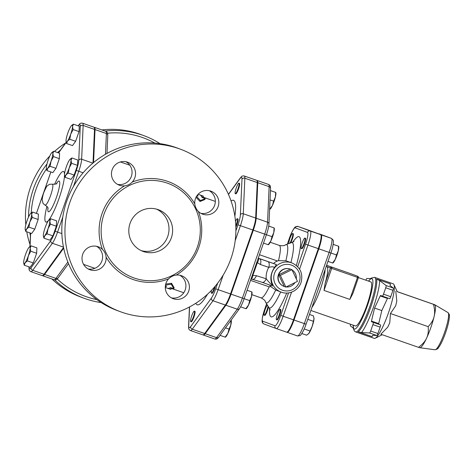 <?xml version="1.0" encoding="UTF-8"?>
<svg xmlns="http://www.w3.org/2000/svg" width="473" height="473" viewBox="0 0 473 473"><rect width="100%" height="100%" fill="white"/><g stroke="black" fill="none" stroke-linecap="round" stroke-linejoin="round"><path stroke-width="0.71" d="M53.467 156.604L51.043 161.192A8.886 1.543 -70.8 0 0 52.846 153.66L53.467 156.604L59.338 158.65L55.968 168.335L50.091 166.295L47.785 168.193A8.886 1.543 -70.8 0 0 51.043 161.192L50.091 166.295M51.989 152.46L53.709 151.224L52.846 153.66A8.886 1.543 -70.8 0 0 51.924 152.513A8.886 1.543 -70.8 0 0 51.403 153.122A8.886 1.543 -70.8 0 0 48.145 160.122A8.886 1.543 -70.8 0 0 46.342 167.655A8.886 1.543 -70.8 0 0 46.372 168.494A8.886 1.543 -70.8 0 0 47.785 168.193L46.957 170.605L46.389 168.577M30.804 213.293L32.525 212.058L31.661 214.494A8.886 1.543 -70.8 0 0 30.745 213.347A8.886 1.543 -70.8 0 0 30.219 213.956A8.886 1.543 -70.8 0 0 26.961 220.956A8.886 1.543 -70.8 0 0 25.158 228.489A8.886 1.543 -70.8 0 0 25.187 229.328A8.886 1.543 -70.8 0 0 26.6 229.027L25.773 231.439L25.205 229.411M32.282 217.438L29.858 222.026A8.886 1.543 -70.8 0 0 31.661 214.494L32.282 217.438L38.153 219.478L34.783 229.169L31.65 233.479L25.773 231.439M29.858 222.026L28.906 227.129L26.6 229.027A8.886 1.543 -70.8 0 0 29.858 222.026M29.296 247.072L31.017 245.842L30.16 248.272A8.886 1.543 -70.8 0 0 29.237 247.125A8.886 1.543 -70.8 0 0 28.711 247.74A8.886 1.543 -70.8 0 0 25.459 254.734A8.886 1.543 -70.8 0 0 23.65 262.273A8.886 1.543 -70.8 0 0 23.68 263.106A8.886 1.543 -70.8 0 0 25.099 262.805L24.271 265.217L23.697 263.189M28.35 255.804L27.404 260.907L25.099 262.805A8.886 1.543 -70.8 0 0 28.35 255.804A8.886 1.543 -70.8 0 0 30.16 248.272L30.775 251.222L28.35 255.804M48.973 220.022L50.694 218.786L49.836 221.222L50.457 224.167L48.027 228.755L47.081 233.857L44.775 235.755A8.886 1.543 -70.8 0 0 48.027 228.755A8.886 1.543 -70.8 0 0 49.836 221.222A8.886 1.543 -70.8 0 0 48.914 220.075A8.886 1.543 -70.8 0 0 48.388 220.684A8.886 1.543 -70.8 0 0 45.136 227.684A8.886 1.543 -70.8 0 0 43.327 235.217A8.886 1.543 -70.8 0 0 43.362 236.057A8.886 1.543 -70.8 0 0 44.775 235.755L43.948 238.167L43.374 236.139M70.158 159.188L71.878 157.952L71.021 160.388L71.642 163.333L69.212 167.921L68.266 173.023L65.96 174.921A8.886 1.543 -70.8 0 0 69.212 167.921A8.886 1.543 -70.8 0 0 71.021 160.388A8.886 1.543 -70.8 0 0 70.099 159.241A8.886 1.543 -70.8 0 0 69.572 159.85A8.886 1.543 -70.8 0 0 66.321 166.851A8.886 1.543 -70.8 0 0 64.511 174.383A8.886 1.543 -70.8 0 0 64.547 175.223A8.886 1.543 -70.8 0 0 65.96 174.921L65.132 177.334L64.559 175.306M55.968 168.335L52.834 172.645L46.957 170.605M59.338 158.65L59.58 153.27L53.709 151.224M34.783 229.169L28.906 227.129M31.017 245.842L36.888 247.882L36.652 253.262L33.276 262.953L27.404 260.907M36.652 253.262L30.775 251.222M33.276 262.953L30.142 267.257L24.271 265.217M50.694 218.786L56.571 220.826L56.328 226.206L50.457 224.167M56.328 226.206L52.952 235.897L47.081 233.857M52.952 235.897L49.819 240.207L43.948 238.167M71.642 163.333L77.513 165.379L77.755 159.998L71.878 157.952M77.513 165.379L74.137 175.063L68.266 173.023M38.153 219.478L38.396 214.098L32.525 212.058M74.137 175.063L71.003 179.373L65.132 177.334M69.773 139.245L67.468 141.143A8.886 1.543 -70.8 0 0 70.719 134.143L69.773 139.245L75.645 141.285L72.511 145.595L66.634 143.55L66.066 141.528M71.665 125.41L73.386 124.174L72.529 126.61L73.144 129.555L70.719 134.143A8.886 1.543 -70.8 0 0 72.529 126.61A8.886 1.543 -70.8 0 0 71.606 125.457A8.886 1.543 -70.8 0 0 71.08 126.072A8.886 1.543 -70.8 0 0 67.822 133.073A8.886 1.543 -70.8 0 0 66.019 140.605A8.886 1.543 -70.8 0 0 66.049 141.445A8.886 1.543 -70.8 0 0 67.468 141.143L66.634 143.55M73.144 129.555L79.021 131.595L79.257 126.214L73.386 124.174M79.021 131.595L75.645 141.285M30.928 271.685A14.184 2.466 -70.8 0 0 32.696 270.314A2.223 1.898 -144 0 1 31.082 267.712A11.961 2.075 109.2 0 1 29.137 266.991A2.223 1.892 2.6 0 0 28.983 267.612C29.255 268.948 28.392 270.379 30.928 271.685L42.292 275.635A14.184 2.466 109.2 0 0 44.06 274.263L63.542 247.485M54.572 184.375A26.742 4.641 109.2 0 1 64.511 174.436M64.517 174.957A26.742 4.641 109.2 0 1 51.486 215.877A26.742 4.641 109.2 0 1 46.933 206.352M50.658 195.373C52.781 188.916 53.39 185.197 52.479 184.204L49.659 184.245L47.448 185.682C47.111 185.611 46.07 187.479 44.332 191.293C43.374 193.398 42.641 196.224 42.138 199.766L43.084 203.538L45.183 205.193C46.496 204.998 48.323 201.723 50.658 195.373M93.01 163.037L94.511 129.401L83.147 125.451A14.184 2.466 -70.8 0 0 82.609 123.228C79.831 122.661 79.57 124.375 78.589 125.174A2.223 1.898 -144 0 0 78.317 125.759A11.961 2.075 109.2 0 1 80.268 126.48A2.223 1.892 2.6 0 1 83.147 125.451L81.64 159.23A2.223 1.892 2.6 0 0 78.76 160.264A11.961 2.075 109.2 0 1 76.324 170.404L78.755 171.256A14.184 2.466 -70.8 0 0 81.64 159.23L92.885 163.138M82.609 123.228L93.973 127.178A14.184 2.466 109.2 0 1 94.511 129.401M235.507 221.364A5.552 0.964 109.2 0 1 237.351 218.697L237.872 218.875A5.552 0.964 109.2 0 1 237.73 221.843A5.552 0.964 109.2 0 1 235.861 227.152M215.416 285.952A5.552 0.964 109.2 0 1 211.945 293.343L211.431 293.165A5.552 0.964 109.2 0 1 211.218 292.296A5.552 0.964 109.2 0 1 211.549 290.28M194.379 311.128L194.894 311.305A5.552 0.964 109.2 0 1 193.983 316.869A5.552 0.964 109.2 0 1 191.246 321.8L190.731 321.616A5.552 0.964 109.2 0 1 191.648 316.035A5.552 0.964 109.2 0 1 194.379 311.128A5.552 0.964 109.2 0 1 193.463 316.691A5.552 0.964 109.2 0 1 190.731 321.616M238.936 183.169L239.456 183.347A5.552 0.964 109.2 0 1 238.534 188.928A5.552 0.964 109.2 0 1 235.808 193.841L235.294 193.658A5.552 0.964 109.2 0 1 236.204 188.094A5.552 0.964 109.2 0 1 238.936 183.169A5.552 0.964 109.2 0 1 238.02 188.751A5.552 0.964 109.2 0 1 235.294 193.658M203.201 334.878A14.072 2.442 -70.8 0 0 203.431 335.05A14.072 2.442 -70.8 0 0 205.187 333.696L225.887 305.239A14.072 2.442 -70.8 0 0 231.043 294.153L253.321 230.174A14.072 2.442 -70.8 0 0 256.183 218.242L257.767 182.714A14.072 2.442 -70.8 0 0 257.229 180.503A14.072 2.442 -70.8 0 0 256.945 180.497M93.553 162.582L95.026 129.578A14.184 2.466 -70.8 0 0 94.488 127.355A14.184 2.466 -70.8 0 0 94.198 127.349M42.576 275.641A14.184 2.466 -70.8 0 0 42.807 275.812A14.184 2.466 -70.8 0 0 44.58 274.446L63.689 248.177M419.657 347.685L418.522 347.336C422.448 344.397 425.144 341.329 426.611 338.124C428.118 334.931 428.633 331.1 428.148 326.63C431.311 323.408 433.298 320.073 434.096 316.62C434.947 313.185 434.746 309.088 433.493 304.334L435.16 305.245A22.769 3.955 109.2 0 1 434.096 316.62A22.769 3.955 109.2 0 1 430.85 327.553A22.769 3.955 109.2 0 1 426.611 338.124A22.769 3.955 109.2 0 1 420.444 347.578L419.983 347.815M434.628 304.683L397.214 291.628M397.219 291.687L433.493 304.334M395.783 291.226L396.806 301.011A22.952 3.985 -70.8 0 1 395.635 305.901L390.438 313.522L389.787 322.687A22.952 3.985 -70.8 0 1 387.677 327.227L380.812 334.234L418.522 347.336M353.195 325.17L353.248 328.197L354.407 331.076L355.672 331.916L374.273 338.378A28.877 5.014 -70.8 0 0 375.255 338.242A28.877 5.014 -70.8 0 0 388.457 312.842A28.877 5.014 -70.8 0 0 393.92 284.545A28.877 5.014 -70.8 0 0 393.229 283.824L374.634 277.361L371.193 278.106L368.508 281.11M390.438 313.522L428.148 326.63M350.582 324.265A2.223 0.384 109.2 0 0 350.392 325.867L353.23 328.055M365.907 280.205A2.223 0.384 109.2 0 1 366.9 278.449L370.578 278.632M392.962 290.298L390.733 296.701L383.497 294.188A2.223 0.384 109.2 0 1 382.409 296.157L380.558 295.471L380.221 295.938L374.586 308.059L371.459 321.108L371.429 321.693L373.274 322.373A2.223 0.384 109.2 0 1 372.907 324.608L370.678 331.011A2.223 0.384 109.2 0 1 369.608 332.98L376.839 335.493L372.606 335.286L372.139 336.646L358.209 331.81L361.555 332.59A31.1 5.398 -70.8 0 0 373.321 307.592A31.1 5.398 -70.8 0 0 379.665 280.584L376.567 279.076L390.503 283.918L389.959 285.461L393.347 288.081L386.116 285.562A2.223 0.384 109.2 0 1 385.732 287.785L392.962 290.298A2.223 0.384 -70.8 0 0 393.347 288.081M369.608 332.98L361.555 332.59M389.64 298.67L382.409 296.157A2.223 0.384 109.2 0 1 382.409 296.151L389.64 298.67A2.223 0.384 -70.8 0 0 390.733 296.701M383.497 294.188L385.732 287.785M386.116 285.562L379.665 280.584M358.404 277.598L370.743 281.89A23.325 4.05 109.2 0 1 366.888 305.327A23.325 4.05 109.2 0 1 355.43 325.95L310.867 310.459M376.839 335.493A2.223 0.384 -70.8 0 0 377.909 333.524L380.138 327.121A2.223 0.384 -70.8 0 0 380.511 324.886L378.66 324.206L378.69 323.621L381.817 310.572L374.586 308.059M380.221 295.938L387.452 298.451L387.73 298.002M387.452 298.451L381.817 310.572M288.79 243.282A5.552 0.964 109.2 0 1 290.369 237.221A5.552 0.964 109.2 0 1 292.651 233.514A5.552 0.964 109.2 0 1 292.657 233.514A5.552 0.964 109.2 0 1 292.326 237.204A5.552 0.964 109.2 0 1 290.067 242.891M292.651 233.514L293.165 233.692A5.552 0.964 109.2 0 1 293.171 233.692A5.552 0.964 109.2 0 1 292.911 237.127A5.552 0.964 109.2 0 1 290.783 242.72M267.96 306.51A5.552 0.964 109.2 0 1 266.169 312.275A5.552 0.964 109.2 0 1 264.212 315.201A5.552 0.964 109.2 0 1 265.128 309.62A5.552 0.964 109.2 0 1 267.127 305.298M268.404 307.078A5.552 0.964 109.2 0 1 266.589 312.677A5.552 0.964 109.2 0 1 264.726 315.379L264.212 315.201M276.486 319.748A5.552 0.964 109.2 0 1 277.409 314.178A5.552 0.964 109.2 0 1 280.134 309.259A5.552 0.964 109.2 0 1 279.224 314.817A5.552 0.964 109.2 0 1 276.492 319.748A5.552 0.964 109.2 0 1 276.486 319.748L277.007 319.925A5.552 0.964 109.2 0 0 279.744 315A5.552 0.964 109.2 0 0 280.655 309.437L280.134 309.259M313.96 317.856A8.886 1.543 109.2 0 1 313.977 317.939A8.886 1.543 109.2 0 1 314.007 318.778L313.392 315.834L309.472 314.468M301.821 333.53L306.64 335.209L308.946 333.311A8.886 1.543 109.2 0 1 308.42 333.92A8.886 1.543 109.2 0 1 308.361 333.973M312.204 326.311L314.007 318.778A8.886 1.543 109.2 0 1 312.204 326.311A8.886 1.543 109.2 0 1 308.946 333.311L312.204 326.311M307.775 319.346L313.15 321.214M304.216 328.966L309.774 330.899M304.015 243.642A5.552 0.964 109.2 0 1 301.283 248.55A5.552 0.964 109.2 0 1 302.194 242.986A5.552 0.964 109.2 0 1 304.931 238.061A5.552 0.964 109.2 0 1 304.015 243.642M304.931 238.061L305.446 238.238A5.552 0.964 109.2 0 1 304.529 243.82A5.552 0.964 109.2 0 1 301.804 248.727L301.283 248.55M332.625 262.97L335.339 259.239A8.886 1.543 109.2 0 1 333.217 262.728L332.85 263.059M336.48 254.941L338.26 250.85A8.886 1.543 109.2 0 1 335.339 259.239L336.48 254.941L330.881 252.996M338.692 246.279L338.769 246.74A8.886 1.543 109.2 0 1 338.26 250.85L338.567 246.244L333.181 244.334M333.175 244.37L338.467 246.191M327.96 261.368L332.72 263.023M286.733 332.188L287.158 332.342A13.948 2.424 -70.8 0 0 287.164 332.348A13.948 2.424 -70.8 0 0 294.017 320.008L318.808 248.816A13.948 2.424 -70.8 0 0 321.126 234.803L308.845 230.256A13.948 2.424 -70.8 0 0 308.839 230.25A13.948 2.424 -70.8 0 0 308.751 230.233M358.363 277.669L352.84 293.579L349.843 299.403L357.511 277.373L358.363 277.669A1.112 1.094 110.3 0 0 357.694 276.262L357.511 277.373L331.685 268.398L331.869 267.28A1.112 1.094 110.3 0 0 330.467 267.972L331.685 268.398L324.011 290.422L325.134 283.286A23.325 4.05 -70.8 0 0 326.849 266.636A23.325 4.05 -70.8 0 0 326.837 266.63L330.467 267.972L325.134 283.286M217.675 283.15L215.7 288.814L230.522 293.975L252.801 229.996A14.072 2.442 109.2 0 0 255.668 218.059L257.247 182.537A14.072 2.442 109.2 0 0 256.715 180.325L244.316 176.015C241.543 175.453 241.289 177.162 240.314 177.954A2.223 1.898 36 0 0 240.042 178.54A11.855 2.058 109.2 0 1 241.975 179.255L240.39 214.783A11.855 2.058 109.2 0 1 237.978 224.835L235.885 230.842M230.522 293.975A14.072 2.442 109.2 0 1 225.367 305.061L204.673 333.512A14.072 2.442 109.2 0 1 202.917 334.872L190.518 330.562A14.072 2.442 -70.8 0 0 192.275 329.202L212.974 300.751A14.072 2.442 -70.8 0 0 218.124 289.665L223.226 275.026M165.361 286.017A48.311 8.39 -70.8 0 0 165.686 285.911M165.727 284.066L171.545 283.262L174.135 287.714L173.828 288.743L171.297 284.232L165.497 285.083M291.563 292.137L283.167 316.242L293.502 319.831A13.948 2.424 109.2 0 1 286.65 332.164A13.948 2.424 109.2 0 1 286.638 332.164L276.315 328.575A13.948 2.424 -70.8 0 0 283.167 316.242L280.743 315.39A11.724 2.034 109.2 0 1 274.973 325.755L262.692 321.208A11.724 2.034 109.2 0 1 264.644 309.431L266.476 304.163M308.313 230.067A13.948 2.424 109.2 0 1 308.319 230.073A13.948 2.424 109.2 0 1 308.331 230.073L320.611 234.62A13.948 2.424 109.2 0 1 318.294 248.632L293.502 319.831M214.582 286.94A5.552 0.964 109.2 0 1 211.431 293.165M237.351 218.697A5.552 0.964 109.2 0 1 235.82 225.899M231.244 320.422L231.315 320.889A8.886 1.543 109.2 0 1 230.806 324.992L230.984 320.322M225.172 337.113L227.885 333.382L229.027 329.084L230.806 324.992A8.886 1.543 109.2 0 1 227.885 333.382A8.886 1.543 109.2 0 1 225.763 336.871L225.396 337.202M251.938 291.971L252.014 292.438A8.886 1.543 109.2 0 1 251.506 296.541L251.807 291.936L247.083 290.256M247.072 290.286L251.713 291.882M245.871 308.662L248.585 304.931L249.726 300.633L251.506 296.541A8.886 1.543 109.2 0 1 248.585 304.931A8.886 1.543 109.2 0 1 246.457 308.42L246.096 308.751M274.216 227.992L274.293 228.459A8.886 1.543 109.2 0 1 273.784 232.562L274.092 227.956L268.735 226.059M268.15 244.683L270.863 240.952A8.886 1.543 109.2 0 1 268.741 244.44L268.374 244.772M268.729 226.094L273.991 227.903M270.863 240.952L272.005 236.654L273.784 232.562A8.886 1.543 109.2 0 1 270.863 240.952M220.046 335.351L225.272 337.166M225.497 327.86L229.027 329.084M244.145 298.694L249.726 300.633M240.609 306.853L245.966 308.715M266.388 234.709L272.005 236.654M263.508 243.092L268.244 244.736M269.734 209.155L272.448 205.424A8.886 1.543 109.2 0 1 270.32 208.912L269.959 209.243M273.589 201.126L275.369 197.034A8.886 1.543 109.2 0 1 272.448 205.424L273.589 201.126L270.03 199.89M275.8 192.464L275.877 192.931A8.886 1.543 109.2 0 1 275.369 197.034L275.676 192.428L270.444 190.572M270.444 190.607L275.576 192.375M297.464 281.364L285.858 287.087L280.318 275.404L291.924 269.675L297.464 281.364M284.232 286.484A9.218 9.076 -69.7 0 1 278.686 274.801L284.232 286.484L285.858 287.087M278.686 274.801A9.218 9.076 -69.7 0 1 290.292 269.072L278.686 274.801L280.318 275.404M290.292 269.072L291.924 269.675M294.963 282.594A9.218 9.076 -69.7 0 1 286.183 286.928M292.024 269.894A9.218 9.076 -69.7 0 1 296.281 278.869M282.44 285.627L282.121 285.426A9.141 8.999 -69.7 0 1 288.341 268.623L288.713 268.682M250.524 280.371L269.208 286.863L270.68 286.567L275.7 290.026L281.139 292.095A15.55 15.313 110.3 0 0 281.423 292.196C288.506 295.022 298.286 290.96 301.088 282.399C303.252 273.429 300.201 266.938 291.936 262.929A15.55 15.313 110.3 0 0 271.886 273.063A15.55 15.313 110.3 0 0 281.139 292.095L281.429 292.196M291.936 262.929L285.875 260.8L278.485 260.658L277.462 260.978C274.831 262.166 273.648 263.053 273.908 263.632L276.167 264.466C276.699 264.176 276.072 265.27 274.275 267.753C270.556 273.66 269.87 279.354 272.212 284.841L272.294 285.917M269.409 284.805L270.68 286.567M272.454 286.017L262.255 282.346A5.552 2.773 -72.9 0 0 262.261 282.346A5.552 2.773 -72.9 0 0 266.216 278.768L256.407 275.712L252.801 275.357L252.168 275.658M250.956 279.129A5.552 2.341 -93.7 0 0 252.801 275.357A53.644 9.318 -70.8 0 0 257.33 262.669L260.404 264.502L268.77 267.369A5.552 2.779 -70.9 0 0 267.854 261.575L259.494 258.684A5.552 2.779 109.1 0 1 260.404 264.502M250.844 279.147L252.434 279.324A5.552 2.773 -72.9 0 0 256.407 275.712M272.212 284.841C272.2 285.804 267.588 280.702 266.216 278.768C265.861 274.807 266.713 271.005 268.77 267.369C272.2 266.488 274.033 266.612 274.275 267.753M256.957 261.9L257.33 262.669A5.552 2.513 130.6 0 0 258.299 258.045M171.256 288.394L170.895 289.393L165.29 287.495M168.104 288.471L170.729 287.667L173.828 288.743M165.384 285.804L166.597 286.23L165.296 286.981M171.545 283.262L171.297 284.232M196.969 195.674L198.004 196.035L197.602 194.852M203.029 197.14L203.378 196.124L200.611 195.124L202.137 197.472L205.235 198.548L200.428 200.576L196.526 196.36M198.122 194.261L200.611 195.124M205.235 198.548L204.839 199.547L200.02 201.486L200.428 200.576M200.02 201.486L196.029 197.259M96.912 299.657A84.407 83.124 -69.7 0 1 57.203 278.958M31.224 212.927A84.407 83.124 -69.7 0 1 46.46 168.997M107.59 133.197A84.407 83.124 -69.7 0 1 154.878 143.088M160.057 143.668A86.63 85.311 110.3 0 0 144.07 135.727A86.63 85.311 110.3 0 0 105.136 131.056M60.443 150.112A86.63 85.311 110.3 0 0 57.582 152.572M46.987 163.965A86.63 85.311 110.3 0 0 28.522 217.03M29.823 232.84A86.63 85.311 110.3 0 0 30.396 235.832M54.75 279.892A86.63 85.311 110.3 0 0 83.916 298.203A86.63 85.311 110.3 0 0 101.216 302.59M144.07 135.727L140.995 134.592A86.63 85.311 110.3 0 0 101.908 129.933M65.67 142.929A86.63 85.311 110.3 0 0 54.454 151.484M49.801 155.995A86.63 85.311 110.3 0 0 25.814 224.734M26.76 231.776A86.63 85.311 110.3 0 0 30.012 244.523M51.912 278.975A86.63 85.311 110.3 0 0 80.842 297.068L83.916 298.203M117.558 184.375A12.215 12.032 110.3 0 0 125.942 161.742M200.842 213.323A12.215 12.032 110.3 0 0 209.22 190.69M88.12 268.924A12.215 12.032 110.3 0 0 96.498 246.291M171.397 297.872A12.215 12.032 110.3 0 0 179.781 275.233M120.349 311.695L117.198 310.53A86.63 85.311 -69.7 0 1 66.693 201.285A86.63 85.311 -69.7 0 1 177.357 148.049L180.503 149.22A86.63 85.311 -69.7 0 1 230.428 260.079A86.63 85.311 -69.7 0 1 120.349 311.695A86.63 85.311 -69.7 0 1 69.838 202.45A86.63 85.311 -69.7 0 1 180.503 149.22M175.672 273.654A50.256 49.494 110.3 0 0 200.126 225.863A50.256 49.494 110.3 0 0 168.175 183.441A50.256 49.494 110.3 0 0 103.965 214.316A50.256 49.494 110.3 0 0 133.25 277.686A50.256 49.494 110.3 0 0 175.672 273.654M198.406 211.508C196.354 209.438 195.148 206.89 194.781 203.857A52.03 51.244 110.3 0 0 132.174 182.099C130.14 184.263 127.609 185.511 124.576 185.848A52.03 51.244 110.3 0 0 102.44 249.407C104.592 251.506 105.798 254.054 106.07 257.052A52.03 51.244 110.3 0 0 168.678 278.816C170.806 276.687 173.337 275.44 176.275 275.067A52.03 51.244 110.3 0 0 198.406 211.508A12.215 12.032 110.3 0 0 218.065 206.837A12.215 12.032 110.3 0 0 210.798 191.116A12.215 12.032 110.3 0 0 194.781 203.857M141.22 250.643A22.213 21.876 110.3 0 0 167.608 236.819A22.213 21.876 110.3 0 0 156.587 209.143M130.051 223.38A22.213 21.876 -69.7 0 1 158.425 209.734A22.213 21.876 -69.7 0 1 171.226 238.156A22.213 21.876 -69.7 0 1 143 251.394A22.213 21.876 -69.7 0 1 130.051 223.38M132.174 182.099A12.215 12.032 110.3 0 0 127.757 162.257A12.215 12.032 110.3 0 0 112.136 169.766A12.215 12.032 110.3 0 0 124.576 185.848M168.678 278.816A12.215 12.032 110.3 0 0 173.088 298.652A12.215 12.032 110.3 0 0 188.709 291.143A12.215 12.032 110.3 0 0 176.275 275.067M102.44 249.407A12.215 12.032 110.3 0 0 82.781 254.072A12.215 12.032 110.3 0 0 90.053 269.799A12.215 12.032 110.3 0 0 106.07 257.052M358.209 331.81L358.209 331.81A28.877 5.014 109.2 0 0 370.891 306.74A28.877 5.014 109.2 0 0 376.573 279.076M36.433 213.418L50.871 171.965M29.923 246.545L30.491 233.833A2.223 1.892 2.6 0 1 30.639 233.213A11.961 2.075 109.2 0 1 30.644 233.13M58.563 152.915A11.961 2.075 109.2 0 1 58.64 152.814A2.223 1.898 -144 0 1 58.906 152.223L58.463 152.88M30.053 246.451L30.639 233.213M58.64 152.814L66.238 142.367M44.06 274.263L32.696 270.314L52.379 243.264A2.223 1.898 -144 0 1 50.759 240.662L31.082 267.712M80.268 126.48L78.76 160.264M63.471 247.119L52.379 243.264A14.184 2.466 -70.8 0 0 57.57 232.089L55.14 231.238A11.961 2.075 109.2 0 1 50.759 240.662M61.874 233.585L57.57 232.089L62.779 217.137M73.475 186.427L78.755 171.256L83.142 172.781M76.324 170.404L55.14 231.238M47.939 207.937A16.265 2.826 -70.8 0 0 50.138 210.651A16.265 2.826 -70.8 0 0 56.435 197.401A16.265 2.826 -70.8 0 0 59.752 183.021A16.265 2.826 -70.8 0 0 56.34 183.761M228.477 194.438L240.042 178.54M215.7 288.814A11.855 2.058 109.2 0 1 211.36 298.15L190.66 326.601A11.855 2.058 109.2 0 1 188.733 325.885L189.578 306.924M195.816 303.264A55.288 9.602 -70.8 0 0 207.481 294.259M234.862 216.185A55.288 9.602 -70.8 0 0 231.049 200.942M444.602 332.324A19.706 3.423 109.2 0 1 435.042 349.772C439.175 348.69 437.59 348.081 439.033 346.951C441.208 343.676 443.402 338.916 445.607 332.667C447.789 326.293 449.037 321.155 449.35 317.265L449.338 315.225C449.634 314.977 449.179 314.09 447.972 312.576A19.706 3.423 109.2 0 1 444.602 332.324M355.672 331.916A28.877 5.014 -70.8 0 0 369.856 306.38A28.877 5.014 -70.8 0 0 374.634 277.361M368.627 281.151A26.654 4.629 109.2 0 1 367.432 305.528A26.654 4.629 109.2 0 1 353.313 325.217M378.69 323.621L371.459 321.108M371.429 321.693L378.66 324.206M380.511 324.886L373.274 322.373M372.907 324.608L380.138 327.121M377.909 333.524L370.678 331.011M319.169 233.839L331.455 238.392A2.223 2.188 -69.7 0 1 331.496 238.404L319.169 233.839A13.948 2.424 109.2 0 1 319.169 233.839A13.948 2.424 109.2 0 1 319.174 233.845A2.223 2.188 -69.7 0 1 319.257 233.875M321.126 234.803L331.455 238.392A13.948 2.424 109.2 0 1 329.143 252.405L330.846 252.99M306.055 324.188L304.346 323.603A13.948 2.424 109.2 0 1 297.499 335.936A13.948 2.424 109.2 0 1 297.487 335.931L287.176 332.348L297.499 335.936L299.882 335.623C300.461 335.895 303.684 331.36 306.084 324.2L330.875 253.002C333.471 245.824 333.749 240.231 333.122 240.113L331.496 238.404M318.808 248.816L329.143 252.405L304.346 323.603L294.017 320.008M350.458 273.583L326.601 265.288L350.458 273.583A1.112 1.094 -69.7 0 1 350.499 273.595A1.112 1.112 0 0 0 350.458 273.583L326.583 265.329M326.21 266.4L326.849 266.636L326.21 266.411M324.011 290.422L349.843 299.403M311.914 307.462A23.325 4.05 -70.8 0 0 320.398 289.169A23.325 4.05 -70.8 0 0 325.134 269.492M288.577 292.882L280.743 315.39M296.358 265.483A42.422 7.367 -70.8 0 0 292.734 242.247M269.651 308.662A42.422 7.367 -70.8 0 0 286.762 293.029M287.501 243.784L289.435 238.232A11.724 2.034 109.2 0 1 295.199 227.862L307.48 232.409A11.724 2.034 109.2 0 1 305.534 244.192L297.688 266.725M214.795 338.999C217.604 339.567 217.84 337.823 218.804 337.066A2.223 1.898 -144 0 1 216.551 337.645A14.072 2.442 109.2 0 1 214.795 338.999L203.431 335.05M218.804 337.066L239.498 308.615A2.223 1.898 -144 0 1 237.251 309.194L216.551 337.645L205.187 333.696M244.109 298.688L242.407 298.102A14.072 2.442 109.2 0 1 237.251 309.194L225.887 305.239M239.498 308.615C241.07 306.35 242.614 303.045 244.139 298.7L266.423 234.72L264.685 234.123L242.407 298.102L231.043 294.153M266.423 234.72C267.925 230.369 268.77 226.809 268.954 224.042A2.223 1.892 -177.4 0 0 267.547 222.192A14.072 2.442 109.2 0 1 264.685 234.123L253.321 230.174M268.954 224.042L270.538 188.514A2.223 1.892 -177.4 0 0 269.131 186.664L267.547 222.192L256.183 218.242M270.538 188.514C270.26 187.19 271.124 185.747 268.599 184.458A14.072 2.442 109.2 0 1 269.131 186.664L257.767 182.714M307.48 232.409A2.223 2.188 -69.7 0 1 310.276 231.031L297.996 226.484A2.223 2.188 110.3 0 0 295.199 227.862M305.534 244.192L307.964 245.044A13.948 2.424 -70.8 0 0 310.276 231.031L320.611 234.62M308.319 230.073L297.99 226.478A13.948 2.424 -70.8 0 0 297.978 226.478A13.948 2.424 -70.8 0 0 297.99 226.478L295.607 226.792C295.022 226.52 291.806 231.055 289.405 238.221L289.435 238.232M299.563 269.155L307.964 245.044L318.294 248.632M264.029 324.023A2.223 2.188 -69.7 0 1 262.692 321.208M266.453 304.121L262.397 317.537C262.231 320.564 261.25 322.645 263.987 324.011L276.315 328.575A13.948 2.424 -70.8 0 1 276.309 328.569A2.223 2.188 -69.7 0 1 274.973 325.755M276.327 328.575L286.638 332.164M297.996 226.484L308.331 230.073M269.208 286.863A27.765 4.819 109.2 0 1 261.055 297.854C263.881 299.362 265.353 300.733 265.489 301.969A30.857 5.357 -70.8 0 0 275.7 290.026M285.875 260.8A30.857 5.357 -70.8 0 0 285.32 244.913C284.444 245.806 282.434 245.966 279.289 245.398A27.765 4.819 109.2 0 1 278.485 260.658M277.462 260.978L259.458 254.716M280.672 291.918A34.624 6.013 109.2 0 1 268.918 307.675L270.207 309.945M293.964 241.585L291.545 242.572A34.624 6.013 109.2 0 1 290.913 262.55M282.517 290.233A13.327 13.126 -69.7 0 1 278.355 267.617A13.327 13.126 -69.7 0 1 299.829 275.085A13.327 13.126 -69.7 0 1 282.517 290.233M258.873 258.406L273.908 263.632M276.167 264.466L267.854 261.575M67.852 262.024L55.944 278.396A2.223 1.898 36 0 0 58.191 277.817L68.502 263.638M106.993 153.435L107.797 135.379A2.223 1.892 -177.4 0 0 106.39 133.528L105.467 154.299M44.58 274.446L55.944 278.396A14.184 2.466 109.2 0 1 54.17 279.762L42.807 275.812M107.797 135.379C107.525 134.048 108.382 132.6 105.851 131.305A14.184 2.466 109.2 0 1 106.39 133.528L95.026 129.578M241.975 179.255A2.223 1.892 2.6 0 1 244.854 178.226A14.072 2.442 -70.8 0 0 244.316 176.015M240.39 214.783A2.223 1.892 2.6 0 1 243.27 213.755L244.854 178.226L257.247 182.537M237.978 224.835L240.408 225.686A14.072 2.442 -70.8 0 0 243.27 213.755L255.668 218.059M235.193 240.651L240.408 225.686L252.801 229.996M211.36 298.15A2.223 1.898 36 0 0 212.974 300.751L225.367 305.061M190.66 326.601A2.223 1.898 36 0 0 192.275 329.202L204.673 333.512M189.448 306.989L188.579 326.506A2.223 1.892 2.6 0 1 188.733 325.885M36.403 213.406L50.836 171.953M30.491 233.833L30.544 233.094M28.983 267.612L29.013 266.867M58.906 152.223L66.196 142.207M78.116 125.818L78.589 125.174M52.479 184.204C55.814 184.145 57.251 183.885 56.79 183.418M48.075 208.481C47.625 208.327 49.198 207.907 45.183 205.193L45.183 205.193M447.972 312.576L434.989 304.884M435.042 349.772L420.089 347.756M397.249 291.705L393.92 284.545M382.231 334.724L375.255 338.242M352.84 293.579L358.38 277.675A1.112 1.112 0 0 0 357.718 276.267L350.481 273.589M170.203 288.027L183.749 292.734M83.585 264.389L94.854 268.303M120.402 161.961L129.809 165.225M289.405 238.221L287.46 243.802M279.289 245.398L270.219 242.247M261.061 297.854L251.89 294.667M252.434 279.324L262.261 282.346M285.32 244.913L291.545 242.572M265.489 301.969L268.918 307.675M268.599 184.458L257.229 180.503M58.191 277.817C57.192 278.638 56.949 280.323 54.17 279.762M240.314 177.954L228.418 194.302M188.579 326.506C188.851 327.836 187.988 329.261 190.518 330.562M201.93 196.762L215.327 201.415M168.163 183.435L169.748 184.05M105.851 131.305L94.488 127.355"/></g></svg>
